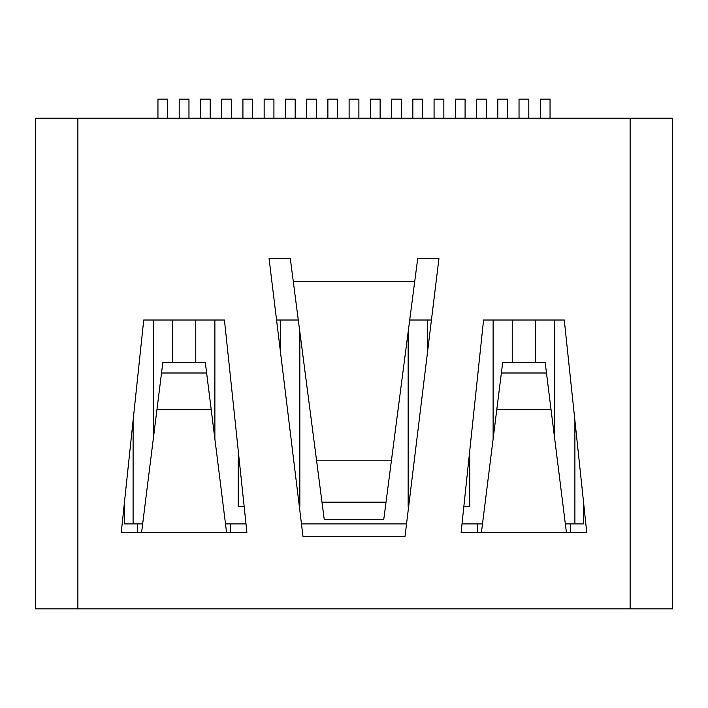 <?xml version="1.0" encoding="UTF-8"?>
<svg xmlns="http://www.w3.org/2000/svg" width="708" height="708" viewBox="0 0 708 708"><rect width="100%" height="100%" fill="white"/><g stroke="black" fill="none" stroke-linecap="round" stroke-linejoin="round"><path stroke-width="1.06" d="M630.12 608.88L630.12 118.236L672.6 118.236L672.6 608.88L35.4 608.88L35.4 118.236L77.88 118.236L77.88 608.88M276.562 320.016L298.289 320.016M224.436 320.016L143.724 320.016L121.263 532.416L246.897 532.416L224.436 320.016L214.878 320.016L214.878 438.96M564.276 320.016L483.564 320.016L461.103 532.416L586.737 532.416L564.276 320.016L554.718 320.016L554.718 438.96M409.711 320.016L431.438 320.016M153.282 438.96L153.282 320.016L143.724 320.016M493.122 438.96L493.122 320.016L483.564 320.016M230.525 532.416L230.525 523.92M630.12 118.236L77.88 118.236M303.024 536.664L404.976 536.664L438.96 258.42L417.72 258.42L414.684 281.784L293.316 281.784L290.28 258.42L269.04 258.42L303.024 536.664M226.56 532.416L211.205 409.551L156.955 409.551L141.6 532.416M211.205 409.551L206.63 373.001L161.53 373.001L156.955 409.551M206.63 373.001L205.32 362.496L162.84 362.496L161.53 373.001M386.01 502.176L321.99 502.176L324.264 519.672L383.736 519.672L414.684 281.784M293.316 281.784L316.609 460.811L391.391 460.811M321.99 502.176L316.609 460.811M566.4 532.416L546.47 373.001L501.37 373.001L502.68 362.496L545.16 362.496L546.47 373.001M551.045 409.551L496.795 409.551L481.44 532.416M496.795 409.551L501.37 373.001M550.045 118.236L550.045 99.12L540.275 99.12L540.275 118.236M507.565 118.236L507.565 99.12L497.795 99.12L497.795 118.236M465.085 118.236L465.085 99.12L455.315 99.12L455.315 118.236M422.605 118.236L422.605 99.12L412.835 99.12L412.835 118.236M380.125 118.236L380.125 99.12L370.355 99.12L370.355 118.236M337.645 118.236L337.645 99.12L327.875 99.12L327.875 118.236M295.165 118.236L295.165 99.12L285.395 99.12L285.395 118.236M252.685 118.236L252.685 99.12L242.915 99.12L242.915 118.236M210.205 118.236L210.205 99.12L200.435 99.12L200.435 118.236M167.725 118.236L167.725 99.12L157.955 99.12L157.955 118.236M528.805 118.236L528.805 99.12L519.035 99.12L519.035 118.236M486.325 118.236L486.325 99.12L476.555 99.12L476.555 118.236M443.845 118.236L443.845 99.12L434.075 99.12L434.075 118.236M401.365 118.236L401.365 99.12L391.595 99.12L391.595 118.236M358.885 118.236L358.885 99.12L349.115 99.12L349.115 118.236M316.405 118.236L316.405 99.12L306.635 99.12L306.635 118.236M273.925 118.236L273.925 99.12L264.155 99.12L264.155 118.236M231.445 118.236L231.445 99.12L221.675 99.12L221.675 118.236M188.965 118.236L188.965 99.12L179.195 99.12L179.195 118.236M477.475 523.92L477.475 532.416M124.608 500.751L124.608 523.92L142.662 523.92M583.392 500.751L583.392 523.92L565.338 523.92M482.502 523.92L461.997 523.92M406.534 523.92L301.466 523.92M246.003 523.92L225.498 523.92M172.398 320.016L172.398 362.496M195.762 320.016L195.762 362.496M238.242 450.545L238.242 506.503L244.163 506.503M280.722 320.016L280.722 354.062M299.342 506.503L299.838 506.503L299.838 331.902M408.162 331.902L408.162 506.503L408.658 506.503M427.278 320.016L427.278 354.071M463.837 506.503L469.758 506.503L469.758 450.545M512.238 320.016L512.238 362.496M535.602 320.016L535.602 362.496M137.414 532.416L137.414 523.92M570.586 532.416L570.586 523.92M133.104 420.419L133.104 523.92M574.896 420.419L574.896 523.92"/></g></svg>
